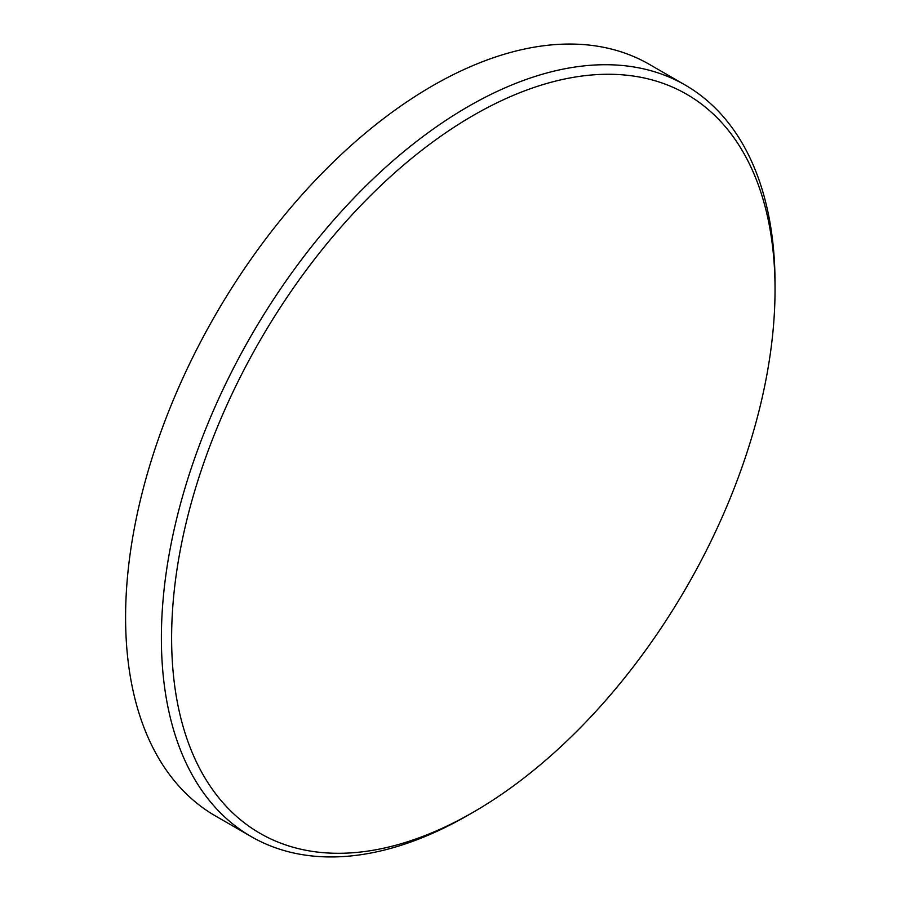 <?xml version="1.0" encoding="UTF-8"?>
<svg xmlns="http://www.w3.org/2000/svg" width="901" height="901" viewBox="0 0 901 901"><rect width="100%" height="100%" fill="white"/><g stroke="black" fill="none" stroke-linecap="round" stroke-linejoin="round"><path stroke-width="1.35" d="M468.216 815.123L468.216 815.123A433.922 250.523 -60 0 1 468.216 815.123L473.329 812.173A426.691 246.345 120 0 0 775.04 289.593A426.691 246.345 120 0 0 473.329 115.396A426.691 246.345 120 0 0 171.618 637.976A426.691 246.345 120 0 0 473.329 812.173L468.216 815.123A433.922 250.523 -60 0 1 251.255 836.624A433.922 250.523 -60 0 1 184.739 488.916A433.922 250.523 -60 0 1 468.216 106.543A433.922 250.523 -60 0 1 685.177 85.043A433.922 250.523 -60 0 1 775.04 283.691A433.922 250.523 -60 0 1 775.029 286.664M685.177 85.043L649.373 64.376A433.922 250.523 120 0 0 432.412 85.877A433.922 250.523 120 0 0 148.947 468.25A433.922 250.523 120 0 0 215.463 815.957L251.255 836.624M775.04 289.593L775.04 283.691"/></g></svg>
